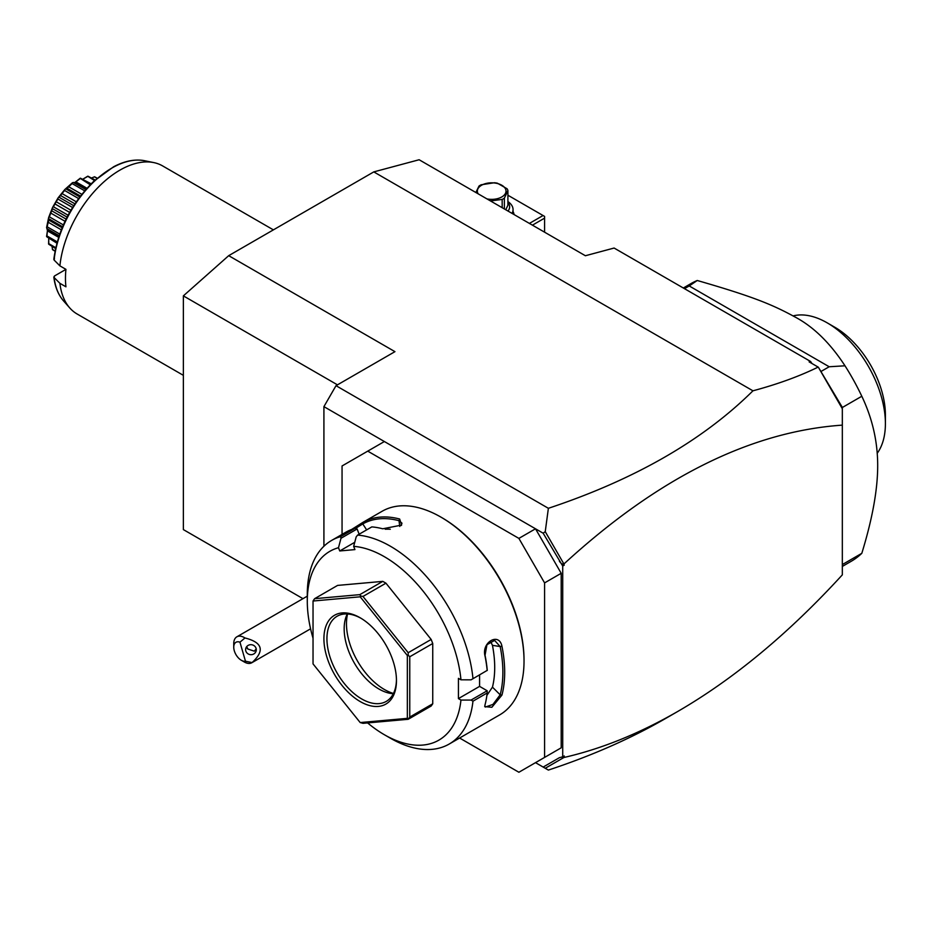 <?xml version="1.0" encoding="UTF-8"?>
<svg xmlns="http://www.w3.org/2000/svg" width="932" height="932" viewBox="0 0 932 932"><rect width="100%" height="100%" fill="white"/><g stroke="black" fill="none" stroke-linecap="round" stroke-linejoin="round"><path stroke-width="1.4" d="M302.97 598.659L183.359 529.597L183.359 295.875L228.701 255.671L373.79 171.896L419.132 159.745L585.389 255.741L614.106 248.04L810.584 361.476L812.005 363.538M837.74 400.737L842.33 408.729L842.33 407.366L818.378 367.255L842.33 408.729L842.33 574.858C788.787 633.341 733.962 678.857 677.82 711.419L665.32 718.642C630.638 738.633 591.657 755.77 548.377 770.077L535.516 762.656L543.158 767.071L559.41 757.681L562.718 756.819L562.718 566.039L543.158 533.209L323.917 406.632L336.009 385.685L394.947 351.655L228.701 255.671M323.917 546.245L323.917 406.632M818.378 367.255L818.156 367.092C799.33 376.307 777.591 384.205 752.951 390.811C702.844 440.44 634.657 479.607 548.377 508.301L336.009 385.685M752.951 390.811L373.79 171.896M543.158 533.209L545.243 531.648L548.377 508.301M548.377 770.077L543.158 767.071M459.616 738.028L518.891 772.255L544.579 757.413L544.579 582.896L518.891 538.393L367.744 451.135L342.056 465.965L342.056 534.409M384.368 441.535L367.744 451.135M518.891 538.393L535.516 528.793L561.204 573.297L544.579 582.896M561.204 573.297L561.204 747.813L544.579 757.413M561.204 747.813L535.516 762.656M367.604 722.917A109.009 62.933 -120 0 0 384.368 734.731L390.415 738.214A117.56 67.873 -120 0 0 449.201 744.039L499.68 714.891A117.56 67.873 -120 0 0 524.029 661.079L524.029 660.031A116.279 67.127 -120 0 0 441.803 517.621L440.894 517.097A117.56 67.873 -120 0 0 382.12 511.272L363.049 522.281A117.56 67.873 60 0 1 399.653 519.019L401.634 525.089L382.726 528.793A117.56 67.873 -120 0 0 371.821 526.895L357.608 535.096L356.175 536.914L353.671 546.35A109.009 62.933 -120 0 1 460.956 679.812L471.056 679.836L487.18 670.399A117.56 67.873 -120 0 0 485.024 656.046C481.273 642.218 499.144 631.908 501.952 646.272A117.56 67.873 60 0 1 504.678 672.252A117.56 67.873 60 0 1 501.952 695.074L500.169 694.818A116.279 67.127 -120 0 0 500.169 646.552L492.457 645.34L490.488 641.193M524.029 661.079A117.56 67.873 -120 0 0 440.894 517.097M471.056 679.836L487.18 670.399M472.967 678.601A117.56 67.873 -120 0 0 357.608 535.096M354.743 542.308L339.749 550.963L338.491 547.713L340.995 538.277L340.669 536.611L354.882 528.409A117.56 67.873 -120 0 0 346.122 532.056L331.641 540.42A117.56 67.873 -120 0 0 307.292 594.243L307.292 601.222A109.009 62.933 -120 0 0 313.036 638.245M351.597 529.493L362.758 522.456M340.669 536.611A117.56 67.873 -120 0 0 331.641 540.42M460.956 679.812L458.428 678.356L458.428 698.604L479.584 686.383L487.18 690.763L487.18 692.977L472.967 701.179L471.056 700.072L460.956 700.06L458.428 698.604M487.273 670.457A116.279 67.127 -120 0 0 485.048 655.278L486.947 644.711L494.589 640.412L500.169 646.552L501.952 646.272M479.584 674.908L479.584 686.383M485.024 656.046L485.048 655.278M501.952 695.074L491.863 707.272L484.722 706.607L485.024 704.848A117.56 67.873 -120 0 0 487.18 692.977M449.201 744.039A117.56 67.873 -120 0 0 472.967 701.179M487.18 690.763L471.056 700.072M384.368 734.731A109.009 62.933 -120 0 0 460.956 700.06M338.491 547.713A109.009 62.933 -120 0 0 307.292 601.222M339.749 550.963L354.929 549.6L353.671 546.35M385.941 583.187L362.967 596.457L360.614 596.002L359.822 594.639L314.608 598.682L337.582 585.413L382.796 581.37L385.941 583.187L431.167 639.445L432.739 643.499L432.739 703.788L431.167 706.025L408.193 719.294L409.765 717.058L409.765 656.757L408.193 655.184L407.342 655.476L360.195 596.806L313.036 601.024L313.036 663.899L360.195 722.556L407.342 718.351L407.342 655.476M359.146 534.211L357.119 528.968L354.882 528.409M340.995 538.277L357.119 528.968M363.049 522.281L362.781 523.924A116.279 67.127 60 0 1 398.989 520.685L401.96 523.167L401.11 525.555M355.383 528.514L362.781 523.924L366.637 529.877M399.653 519.019L398.989 520.685L399.793 526.475M390.287 529.248A104.734 60.464 -120 0 0 385.231 529.225M360.195 722.556L362.967 723.337L408.193 719.294M432.739 703.788L409.765 717.058M408.193 718.63L407.342 718.351M314.608 598.682L313.036 601.024M360.614 596.002L360.195 596.806M382.796 581.37L359.822 594.639M408.193 655.184L408.193 652.715L362.967 596.457M432.739 643.499L409.765 656.757M431.167 639.445L408.193 652.715M396.461 680.628A51.295 29.614 60 0 1 360.195 701.563A51.295 29.614 60 0 1 323.917 638.746A51.295 29.614 60 0 1 360.195 617.799A51.295 29.614 60 0 1 396.461 680.628M396.45 679.743A49.163 28.379 60 0 1 386.279 701.388A49.163 28.379 60 0 1 348.393 688.212A49.163 28.379 60 0 1 326.934 638.746A49.163 28.379 60 0 1 337.116 616.238A49.163 28.379 60 0 1 360.952 618.254M393.339 693.711A49.163 28.379 60 0 1 391.335 693.524A49.163 28.379 60 0 1 344.164 628.797A49.163 28.379 -120 0 1 346.459 615.796A49.163 28.379 -120 0 1 347.298 613.967M347.578 613.978A53.602 30.954 -120 0 0 346.471 623.834A53.602 30.954 -120 0 0 393.467 693.455M486.877 695.412L492.457 687.14A104.734 60.464 -120 0 0 492.457 645.34M492.457 687.14L500.169 694.818L492.958 704.429L485.351 707.05L484.826 705.757M559.41 561.355L561.868 564.175L563.592 563.429L545.243 531.648M563.592 563.429L564.233 565.165L562.718 566.039M564.233 565.165L561.868 564.175M842.33 425.132C750.784 431.469 658.085 477.65 564.233 563.685M810.584 361.476L809.127 361.872L818.156 367.092M545.243 768.271L563.592 757.681L562.019 756.994M677.82 711.419C639.538 733.472 601.676 748.815 564.233 757.425L563.592 757.681M562.718 756.819L564.233 755.945L564.233 757.425M842.33 566.435L851.277 561.262A160.304 92.559 -120 0 0 861.809 553.317L842.33 564.571M861.809 553.317C872.41 518.821 877.699 489.591 877.688 465.616C877.699 441.628 872.41 418.503 861.809 396.251L842.33 407.505M683.331 288.011L690.973 283.596A160.304 92.559 60 0 1 697.253 280.497C752.369 296.364 772.232 304.508 794.728 316.833C813.263 326.538 830.028 342.86 844.998 365.798L829.177 366.754L820.882 371.542M844.998 365.798A160.304 92.559 60 0 1 861.809 396.251M829.177 366.754L689.214 285.949L684.484 288.675M697.253 280.497L689.214 285.949M877.222 453.267A82.296 47.509 -120 0 0 885.4 423.641A82.296 47.509 -120 0 0 885.388 422.08A82.296 47.509 60 0 0 827.208 322.856L834.769 327.225A71.601 41.346 60 0 1 885.4 414.915L885.4 423.559M793.12 315.913A82.296 47.509 60 0 1 827.208 322.856M532.428 225.16L544.579 218.146L544.579 232.173M544.579 218.146L544.579 216.399L543.065 215.525L529.411 223.412M507.905 195.231L543.065 215.525M513.054 211.576A22.438 12.955 180 0 1 514.056 214.558M507.905 201.568A21.378 12.337 180 0 1 513.054 209.595A21.378 12.337 180 0 1 512.029 213.381M507.905 202.372A17.953 10.369 180 0 1 508.033 211.075M475.868 192.505L479.001 186.05A16.461 9.506 0 0 1 480.038 185.386A16.461 9.506 0 0 1 481.18 184.781L494.426 182.742A16.461 9.506 0 0 1 497.408 183.196L507.113 188.8A16.461 9.506 0 0 1 507.905 190.512L507.905 205.215L505.785 209.782M504.363 208.954L504.363 198.167L507.905 190.512M502.173 207.696L502.173 199.425A16.461 9.506 0 0 0 503.315 198.819A16.461 9.506 0 0 0 504.363 198.167M502.173 199.425L490.488 200.951M486.947 198.9A14.318 8.271 0 0 0 501.812 196.943A14.318 8.271 0 0 0 501.812 185.247A14.318 8.271 0 0 0 481.553 185.247A14.318 8.271 0 0 0 478.163 193.833M245.465 661.219L252.094 662.57A14.959 8.633 60 0 1 251.815 662.745A14.959 8.633 60 0 1 248.262 663.398A14.959 8.633 60 0 1 244.324 662L241.306 660.264A10.683 6.175 -120 0 0 245.465 661.219L239.955 642.171A10.683 6.175 -120 0 0 233.746 647.169A10.683 6.175 -120 0 0 241.306 660.264M233.746 647.169L233.746 643.674A14.959 8.633 60 0 1 236.845 636.824A14.959 8.633 60 0 1 240.398 636.172A14.959 8.633 60 0 1 244.976 637.966L239.955 642.171M252.094 662.57C264.956 650.653 262.579 642.451 244.976 637.966M256.102 648.416A5.347 5.021 -174 0 0 245.64 649.126A5.347 5.021 -174 0 0 251.395 654.683A5.347 5.021 -174 0 0 256.102 648.416M246.665 646.633L247.924 649.056L254.308 651.165L256.207 648.847M247.924 649.056A5.347 5.021 6 0 1 246.409 646.983M337.466 384.846L183.359 295.875M183.359 375.34L77.123 314.002A85.499 49.361 -60 0 1 69.807 307.991A85.499 49.361 -60 0 1 59.893 283.316L65.939 286.811A85.499 49.361 -60 0 1 65.461 278.353A85.499 49.361 -60 0 1 65.939 269.36L59.893 265.865A85.499 49.361 -60 0 1 153.757 162.587A85.499 49.361 -60 0 1 162.622 165.919L273.391 229.866M59.893 283.316L54.091 277.491L54.452 276L65.939 269.36M53.811 276.967C55.035 286.893 58.308 294.908 63.621 301.001A82.482 47.625 120 0 1 54.091 277.491L54.452 276M54.452 258.537L54.091 260.04L59.893 265.865M93.049 177.418L94.481 176.789A42.406 24.488 -60 0 1 94.726 176.859L97.208 178.175M94.481 176.789L96.975 178.373M94.388 176.882L91.627 177.954M83.193 178.991L87.69 176.23A42.406 24.488 -60 0 1 87.969 176.206L95.157 179.993M87.69 176.23L94.528 180.575M87.515 176.532L82.948 179.119M83.927 178.606L83.006 179.084M74.84 182.532L80.117 178.303A42.406 24.488 -60 0 1 80.408 178.187L91.173 183.802M80.117 178.303L90.218 184.757M79.907 178.804L75.876 181.857L86.956 188.252M74.094 182.882L75.876 181.857L74.094 182.882L85.826 189.522M59.17 235.691L46.926 228.631L46.6 227.664A42.406 24.488 -60 0 1 46.635 227.292L48.592 217.773A42.406 24.488 -60 0 1 48.709 217.377L52.472 207.685A42.406 24.488 -60 0 1 52.646 207.3L57.97 198.073A42.406 24.488 -60 0 1 58.215 197.724L64.739 189.615A42.406 24.488 -60 0 1 65.019 189.324L72.288 182.87L72.079 183.557L84.684 190.827M72.288 182.87A42.406 24.488 -60 0 1 72.579 182.66L73.593 182.451M72.079 183.557L68.747 186.784L81.806 194.322M68.747 186.784L67.022 188.311L80.455 196.058L67.046 188.322L65.974 188.963L79.779 196.932M64.739 189.615L64.576 190.454L78.591 198.539M65.974 188.963L65.019 189.324M64.576 190.454L62.036 193.576L76.273 201.79M62.036 193.576L60.498 195.499L74.909 203.817M60.498 195.499L59.1 197.258L73.686 205.681M57.97 198.073L57.901 199.017L72.556 207.487M59.1 197.258L58.215 197.724M57.901 199.017L56.223 201.755L70.89 210.224M56.223 201.755L54.953 203.933L69.632 212.414M54.953 203.933L53.427 206.764L68.083 215.222M52.472 207.685L52.507 208.686L67.092 217.109M53.427 206.764L52.646 207.3M52.507 208.686L51.679 210.772L66.09 219.09M51.679 210.772L50.782 213.079L65.019 221.292M50.782 213.079L49.349 216.83L63.364 224.915M48.592 217.773L48.767 218.787L62.572 226.756M49.349 216.83L48.709 217.377M48.744 220.034L62.141 227.769L48.72 220.022L48.254 222.27L61.314 229.82M48.767 218.787L48.72 220.022M48.254 222.27L47.124 226.779L59.73 234.06M46.926 228.631L47.555 230.915L58.634 237.31M47.555 228.853L46.926 235.924L57.248 241.889M46.926 235.924L46.6 236.355A42.406 24.488 -60 0 0 46.635 236.681L56.887 243.182M48.72 238.406L48.767 243.66L55.769 247.702M48.72 238.475L48.767 239.501M48.767 243.66L48.592 243.951A42.406 24.488 -60 0 0 48.709 244.207L55.582 248.541M52.052 246.502L52.507 249.438L55.093 250.929M52.507 249.438L52.472 249.566A42.406 24.488 -60 0 0 52.646 249.729L55.035 251.221M46.6 236.355L47.637 229.412M48.592 243.951L48.732 238.685M52.472 249.566L52.297 247.994M153.757 162.587L144.611 160.723A82.482 47.625 120 0 0 54.091 260.04M885.4 423.641L885.4 414.915M513.054 213.976L513.054 209.595M236.845 636.824L307.292 596.165M310.577 628.82L251.815 662.745M86 189.324L74.234 182.532M59.077 235.936L47.322 229.155M63.621 301.001L69.807 307.991M144.611 160.723C135.07 158.894 124.748 160.91 113.646 166.758L93.922 181.134C71.298 203.525 57.935 229.598 53.811 259.352"/></g></svg>
